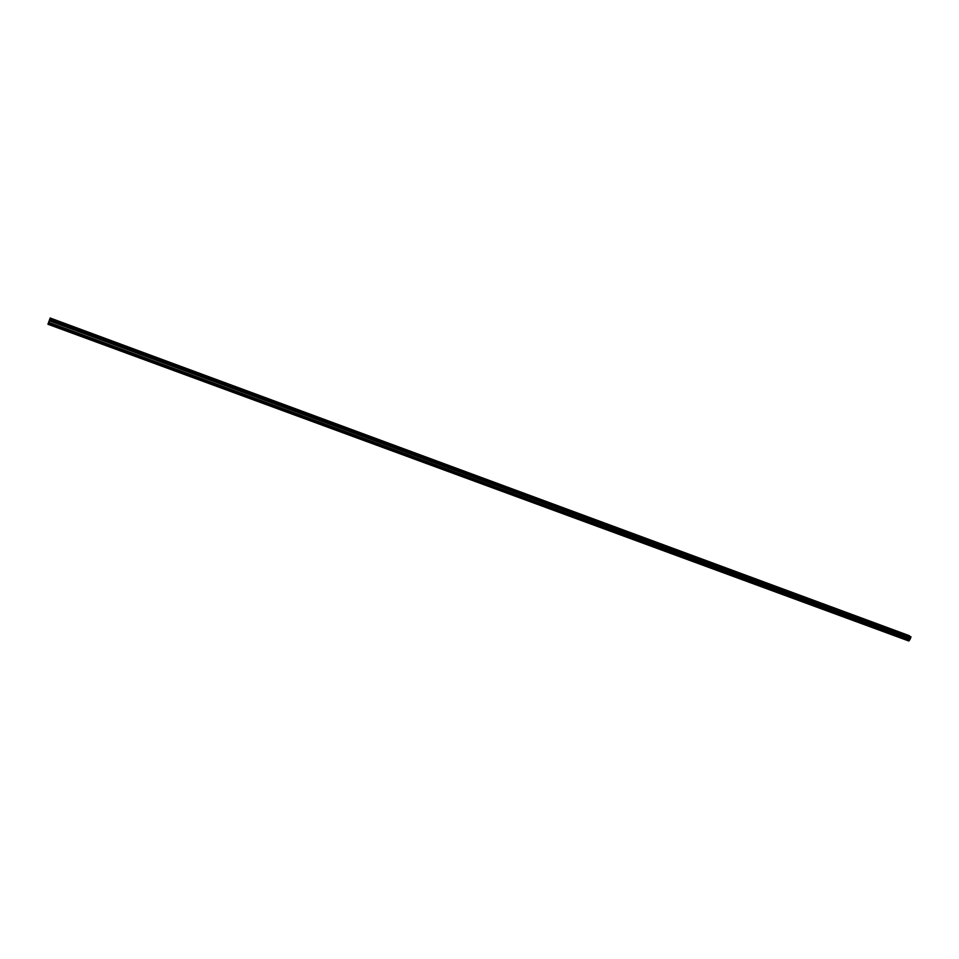 <?xml version="1.0" encoding="UTF-8"?>
<svg xmlns="http://www.w3.org/2000/svg" width="959" height="959" viewBox="0 0 959 959"><rect width="100%" height="100%" fill="white"/><g stroke="black" fill="none" stroke-linecap="round" stroke-linejoin="round"><path stroke-width="1.44" d="M48.453 322.955L909.516 640.085L910.487 638.454L910.618 637.759L49.592 319.91L50.024 318.712L47.95 324.262L908.76 640.972L47.95 324.262L50.18 318.016L909.216 636.165M49.508 319.827L50.18 318.016M908.76 640.972L909.516 640.085M910.618 637.759L910.894 636.788L50.024 318.712M50.012 318.772L911.05 636.896M50.156 318.076L909.444 635.721M48.118 323.842L909.132 640.732M48.37 323.183L909.384 640.228M48.693 322.332L909.887 639.653M49.281 320.75L910.487 638.454M49.436 320.33L910.547 638.107"/></g></svg>
